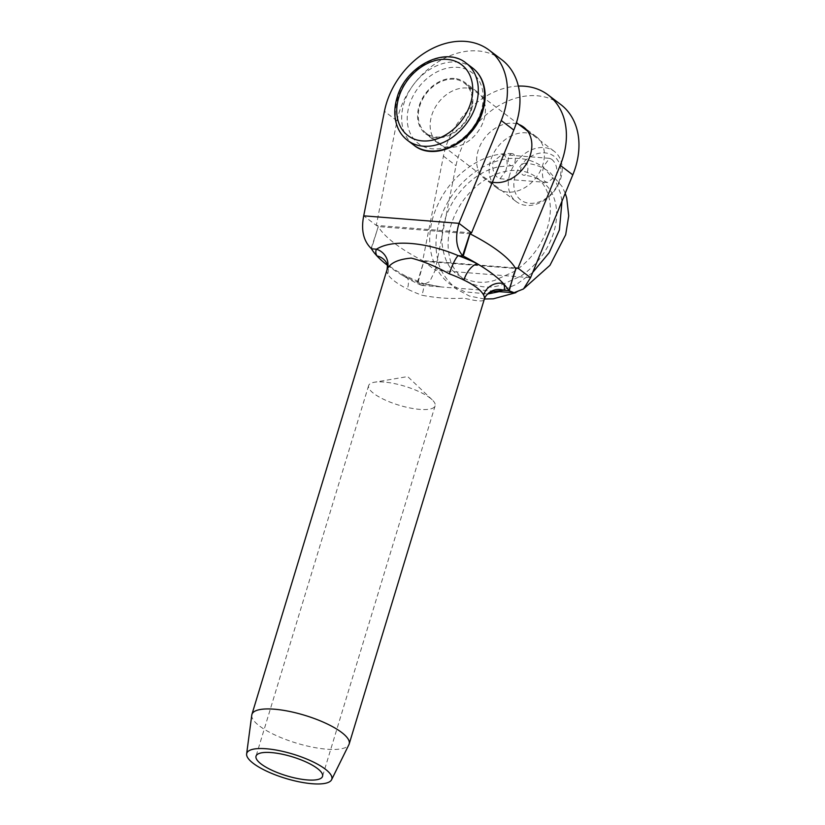 <?xml version="1.0" encoding="UTF-8"?>
<svg xmlns="http://www.w3.org/2000/svg" width="825" height="825" viewBox="0 0 825 825"><rect width="100%" height="100%" fill="white"/><g stroke="black" fill="none" stroke-linecap="round" stroke-linejoin="round"><path stroke-width="0.62" stroke-dasharray="4.12 3.09" d="M383.862 382.037A34.753 9.91 -163.1 0 0 374.416 382.243A34.753 9.91 -163.1 0 0 368.62 385.615A34.753 9.91 -163.1 0 0 384.605 399.764A34.753 9.91 -163.1 0 0 419.873 409.396A34.753 9.91 -163.1 0 0 435.115 405.817A34.753 9.91 -163.1 0 0 432.176 399.795A34.753 9.91 -163.1 0 0 383.862 382.037M251.769 715.089A50.83 14.499 -163.1 0 0 276.282 735.58A50.83 14.499 -163.1 0 0 326.886 749.213A50.83 14.499 -163.1 0 0 348.934 744.614M494.371 291.132L441.53 286.966L422.08 283.831A16.16 3.052 110.2 0 1 423.153 283.48A16.16 3.052 110.2 0 1 421.936 295.247C436.817 298.073 450.811 299.032 463.939 298.134C475.582 300.981 482.243 301.651 483.935 300.135A16.16 15.458 -151.2 0 1 485.131 297.309M454.224 78.457A32.319 24.544 -52.8 0 0 421.781 99.423A32.319 24.544 -52.8 0 0 425.669 133.846A32.319 24.544 -52.8 0 0 436.208 137.744A32.319 24.544 -52.8 0 0 468.662 116.779A32.319 24.544 -52.8 0 0 464.774 82.366A32.319 24.544 -52.8 0 0 454.224 78.457M466.785 88.007A32.319 24.544 -52.8 0 0 434.342 108.972A32.319 24.544 -52.8 0 0 438.23 143.385A32.319 24.544 -52.8 0 0 448.779 147.293A32.319 24.544 -52.8 0 0 481.222 126.318A32.319 24.544 -52.8 0 0 477.335 91.905A32.319 24.544 -52.8 0 0 466.785 88.007M492.401 182.15A32.319 24.544 127.2 0 1 484.657 178.654A32.319 24.544 127.2 0 1 480.769 144.241A32.319 24.544 127.2 0 1 513.212 123.265A32.319 24.544 127.2 0 1 518.935 124.513M507.767 192.101A32.319 24.544 127.2 0 1 497.217 188.193A32.319 24.544 127.2 0 1 493.329 153.78A32.319 24.544 127.2 0 1 525.783 132.815A32.319 24.544 127.2 0 1 536.322 136.713A32.319 24.544 127.2 0 1 540.21 171.136A32.319 24.544 127.2 0 1 507.767 192.101M518.358 86.089A72.734 55.223 -52.8 0 0 443.438 156.121L422.709 260.638L435.27 270.188L429.732 281.573L421.812 285.419L417.667 283.779L423.813 261.205A126.266 36.022 16.9 0 1 378.221 226.576L371.467 248.799M560.763 104.538A72.734 55.223 -52.8 0 0 537.034 95.762A72.734 55.223 -52.8 0 0 455.998 165.66L435.27 270.188L530.537 277.695M514.027 273.518L515.45 268.434L423.813 261.205L417.058 283.439A126.266 36.022 16.9 0 1 402.858 275.622A126.266 36.022 16.9 0 1 387.348 265.217M469.487 234.805L469.827 233.784L378.221 226.576L376.282 225.38L397.011 120.852A72.734 55.223 127.2 0 1 440.272 60.576A72.734 55.223 127.2 0 1 501.775 59.73M471.539 232.877L376.282 225.38L363.712 215.83M371.157 248.449L378.345 226.576M470.58 233.403L469.827 233.784M515.274 267.939L422.709 260.638L423.658 262.34M422.709 260.638L423.72 261.247L515.996 268.517M417.667 283.779L422.08 283.831A66.99 19.109 16.9 0 1 402.858 275.622A16.16 7.858 116.4 0 1 405.549 275.973L405.549 275.973A16.16 7.858 116.4 0 1 407.354 289.028A50.83 14.499 -163.1 0 0 421.936 295.247M421.812 285.419L441.53 286.966L423.153 283.48L405.549 275.973C395.918 270.631 390.431 267.135 389.091 265.485L386.75 263.257A16.16 14.912 152.4 0 1 387.678 274.075C390.318 278.561 396.877 283.542 407.354 289.028M505.581 171.301C507.901 164.309 507.581 159.06 504.642 155.574L501.961 154.584L493.02 161.762C491.968 168.867 493.597 174.209 497.887 177.808L500.063 178.757L505.581 171.301M551.688 159.277C555.988 162.896 557.607 168.238 556.555 175.323L547.604 182.5L544.933 181.51C541.984 178.004 541.674 172.765 543.984 165.784L549.512 158.328L551.688 159.277M559.567 179.84A27.473 20.862 127.2 0 1 529.691 203.28A27.473 20.862 127.2 0 1 515.13 176.333A27.473 20.862 127.2 0 1 545.005 152.893A27.473 20.862 127.2 0 1 559.567 179.84M509.767 174.487A31.515 23.925 -52.8 0 0 516.192 201.589A31.515 23.925 -52.8 0 0 560.742 178.499A31.515 23.925 -52.8 0 0 554.317 151.398A31.515 23.925 -52.8 0 0 509.767 174.487M470.704 110.107A31.515 23.925 127.2 0 1 426.154 133.196A31.515 23.925 127.2 0 1 419.739 106.095A31.515 23.925 127.2 0 1 464.279 83.005A31.515 23.925 127.2 0 1 470.704 110.107M513.439 154.12A6.064 3.547 94.5 0 0 512.212 153.636A6.064 3.547 94.5 0 0 508.613 157.297A6.064 3.547 94.5 0 0 510.067 165.237A6.064 3.547 94.5 0 0 511.304 165.722A6.064 3.547 94.5 0 0 514.893 162.061A6.064 3.547 94.5 0 0 513.439 154.12M526.01 163.659A6.064 3.547 94.5 0 0 524.772 163.175A6.064 3.547 94.5 0 0 521.173 166.836A6.064 3.547 94.5 0 0 522.627 174.776A6.064 3.547 94.5 0 0 523.865 175.261A6.064 3.547 94.5 0 0 527.453 171.61A6.064 3.547 94.5 0 0 526.01 163.659M483.935 300.135A50.83 14.499 -163.1 0 0 484.275 299.331M443.438 156.121L455.998 165.66M397.011 120.852L384.44 111.303M387.007 269.775A50.83 14.499 -163.1 0 0 387.678 274.075M407.519 140.353A48.489 36.816 127.2 0 1 397.64 98.649A48.489 36.816 127.2 0 1 466.177 63.133M472.457 67.898A48.489 36.816 -52.8 0 0 403.92 103.424A48.489 36.816 -52.8 0 0 413.799 145.118M481.161 110.932A44.447 33.742 127.2 0 1 432.836 148.861A44.447 33.742 127.2 0 1 409.282 105.27A44.447 33.742 127.2 0 1 457.607 67.341A44.447 33.742 127.2 0 1 481.161 110.932M368.62 385.615L256.039 756.154M432.176 399.795L407.684 376.571L374.416 382.243M438.23 143.385L425.669 133.846M497.217 188.193L484.657 178.654M536.322 136.713L523.762 127.174M477.335 91.905L464.774 82.366M435.115 405.817L322.534 776.356M500.063 178.757L547.604 182.5M426.154 133.196L516.192 201.589M464.279 83.005L516.471 122.657M527.618 131.113L554.317 151.398M501.961 154.584L549.512 158.328M512.212 153.636C499.311 152.903 486.533 156.317 473.859 163.876C453.482 176.705 439.756 194.855 432.682 218.316C427.67 236.919 428.99 253.646 436.662 268.486C440.076 274.756 444.551 280.005 450.089 284.233L464.815 291.844L487.874 293.958M565.228 193.308L562.155 186.594L549.935 172.343C542.685 166.908 534.301 163.845 524.772 163.175M484.388 299.001L469.425 296.051L456.369 289.008C445.356 279.211 439.086 269.115 437.549 258.699C434.858 246.293 435.652 233.362 439.911 219.914C447.263 198.248 460.35 181.356 479.17 169.238C489.318 162.968 499.713 159.38 510.355 158.462C523.091 157.513 534.188 160.555 543.654 167.568L555.875 181.82L560.433 193.205L561.99 201.176M524.153 288.338L515.862 292.669M532.661 272.508L517.069 284.037L499.754 291.555M511.304 165.722L498.372 166.784C481.088 170.992 466.476 181.809 454.534 199.248C445.727 213.067 441.499 227.174 441.86 241.57C443.365 257.627 448.552 268.63 457.421 274.581C469.291 282.294 481.687 284.243 494.598 280.407L514.573 271.332C528.763 261.669 539.086 248.944 545.531 233.135C549.914 221.729 551.306 210.983 549.708 200.898C547.893 190.544 543.428 182.645 536.322 177.22C530.186 172.58 522.72 170.311 513.923 170.414C504.591 170.641 495.134 173.693 485.543 179.551C468.548 190.554 456.978 205.941 450.821 225.699C447.614 237.064 447.243 247.634 449.707 257.41C450.79 264.516 455.452 271.827 463.702 279.355C475.571 287.069 487.967 289.008 500.888 285.182L520.853 276.097C535.054 266.444 545.377 253.708 551.822 237.909C556.194 226.504 557.587 215.758 555.988 205.672C554.173 195.308 549.708 187.419 542.602 181.995C537.384 178.035 531.135 175.787 523.865 175.261"/><path stroke-width="1.24" d="M271.281 752.575A34.753 9.91 -163.1 0 0 256.039 756.154A34.753 9.91 -163.1 0 0 272.033 770.303A34.753 9.91 -163.1 0 0 307.302 779.934A34.753 9.91 -163.1 0 0 322.534 776.356A34.753 9.91 -163.1 0 0 306.549 762.207A34.753 9.91 -163.1 0 0 271.281 752.575M312.324 783.75A44.447 12.684 -163.1 0 0 331.598 779.728A44.447 12.684 -163.1 0 0 312.221 761.475A44.447 12.684 -163.1 0 0 266.258 748.76A44.447 12.684 -163.1 0 0 246.634 753.916A44.447 12.684 -163.1 0 0 268.073 771.829A44.447 12.684 -163.1 0 0 312.324 783.75M331.598 779.728L348.934 744.614A50.83 14.499 -163.1 0 0 349.181 743.975A50.83 14.499 -163.1 0 0 325.803 723.278A50.83 14.499 -163.1 0 0 274.209 709.191A50.83 14.499 -163.1 0 0 251.914 714.419A50.83 14.499 -163.1 0 0 251.769 715.089L246.634 753.916M349.181 743.975L484.275 299.331A50.83 14.499 -163.1 0 0 483.605 295.03C481.078 290.194 474.519 285.213 463.928 280.088A16.16 7.858 116.4 0 1 477.427 263.845A126.266 36.022 16.9 0 1 503.363 283.542A126.266 36.022 16.9 0 1 508.819 290.668L515.996 268.517M463.928 280.088A50.83 14.499 -163.1 0 0 449.347 273.859C435.878 266.423 423.173 261.174 411.252 258.112C398.403 259.225 390.442 262.855 387.348 268.971A50.83 14.499 -163.1 0 0 387.007 269.775C387.564 266.073 387.482 263.897 386.75 263.247A16.16 14.912 152.4 0 1 386.75 263.257L386.647 263.072M518.935 124.513A32.319 24.544 127.2 0 1 523.762 127.174A32.319 24.544 127.2 0 1 527.649 161.587A32.319 24.544 127.2 0 1 495.206 182.552A32.319 24.544 127.2 0 1 492.401 182.15M484.275 299.331L485.131 297.309A16.16 15.458 -151.2 0 1 503.797 290.266L508.819 290.668L514.088 292.689L523.504 288.956L530.537 277.695L517.966 268.146L560.247 165.32A72.734 55.223 -52.8 0 0 548.202 94.999A72.734 55.223 -52.8 0 0 524.473 86.212A72.734 55.223 -52.8 0 0 518.358 86.089M387.348 265.217A126.266 36.022 16.9 0 1 376.932 255.925A126.266 36.022 16.9 0 1 371.467 248.799L371.157 248.449C363.412 240.869 360.927 229.989 363.712 215.83L384.44 111.303A72.734 55.223 127.2 0 1 427.711 51.026A72.734 55.223 127.2 0 1 489.215 50.191A72.734 55.223 127.2 0 1 501.249 120.512L458.978 223.338C454.926 237.404 456.153 248.17 462.639 255.657L463.227 256.039A126.266 36.022 16.9 0 1 477.427 263.845A66.99 19.109 16.9 0 0 458.205 255.637C425.69 241.828 392.133 239.209 376.499 249.202A16.16 15.458 -151.2 0 1 387.348 268.971M470.054 233.836A126.266 36.022 16.9 0 1 515.573 268.434M449.347 273.859A16.16 3.052 110.2 0 1 458.205 255.637L463.227 256.039L469.982 233.805M489.215 50.191L501.775 59.73A72.734 55.223 127.2 0 1 513.81 130.051L471.539 232.877L469.827 233.784M363.712 215.83L458.978 223.338L471.539 232.877M462.639 255.657L469.487 234.805L470.58 233.403M530.537 277.695L572.808 174.859A72.734 55.223 -52.8 0 0 560.763 104.538L548.202 94.999M515.45 268.434L517.966 268.146L515.274 267.939M509.149 290.988L514.027 273.518M483.605 295.03A16.16 14.912 152.4 0 1 503.363 283.542A66.99 19.109 16.9 0 1 503.797 290.266L495.495 291.215M371.467 248.799L376.499 249.202A66.99 19.109 16.9 0 0 376.932 255.925A16.16 14.912 152.4 0 1 386.75 263.247M513.81 130.051L501.249 120.512M560.247 165.32L572.808 174.859M476.046 104.827A48.489 36.816 127.2 0 1 407.519 140.353C402.982 136.878 399.609 132.351 397.403 126.792C394.051 117.903 393.927 108.219 397.042 97.732C405.384 66.351 445.242 45.643 466.177 63.133A48.489 36.816 127.2 0 1 476.046 104.827M398.815 97.319A44.447 33.742 -52.8 0 0 422.369 140.91A44.447 33.742 -52.8 0 0 470.683 102.981A44.447 33.742 -52.8 0 0 447.129 59.39A44.447 33.742 -52.8 0 0 398.815 97.319M413.799 145.118A48.489 36.816 -52.8 0 0 482.326 109.601A48.489 36.816 -52.8 0 0 472.457 67.898C476.984 71.383 480.356 75.9 482.563 81.458C485.915 90.348 486.038 100.031 482.924 110.519C474.581 141.91 434.723 162.608 413.799 145.118L407.519 140.353M485.131 297.309C486.379 294.628 489.132 292.607 493.391 291.266L514.088 292.689M251.914 714.419L387.007 269.775M516.471 122.657L527.618 131.113M466.177 63.133L472.457 67.898M565.228 193.308L566.713 197.969L568.724 215.83L565.682 234.764L549.966 265.299L524.153 288.338M515.862 292.669L493.309 298.815L484.388 299.001M561.99 201.176L559.391 230L549.079 252.832L532.661 272.508M499.754 291.555L487.874 293.958"/></g></svg>
